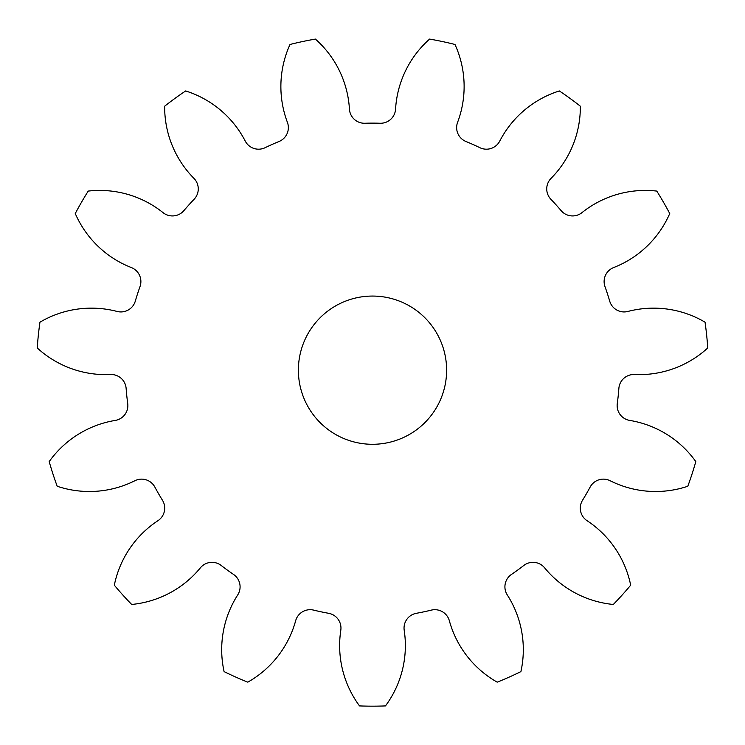 <?xml version="1.0" encoding="UTF-8"?>
<svg xmlns="http://www.w3.org/2000/svg" width="745" height="745" viewBox="0 0 745 745"><rect width="100%" height="100%" fill="white"/><g stroke="black" fill="none" stroke-linecap="round" stroke-linejoin="round"><path stroke-width="1.12" d="M298.382 370.181A74.118 74.118 0 0 0 372.5 444.29A74.118 74.118 0 0 0 446.618 370.181A74.118 74.118 0 0 0 372.5 296.063A74.118 74.118 0 0 0 298.382 370.181M287.393 122.301A15.021 15.021 0 0 1 279.021 141.503A247.051 247.051 0 0 0 265.108 147.696A15.021 15.021 0 0 1 245.235 141.066A101.394 101.394 0 0 0 185.654 90.946A335.986 335.986 0 0 0 164.664 106.19A101.394 101.394 0 0 0 193.924 178.344A15.021 15.021 0 0 1 194.091 199.297A247.051 247.051 0 0 0 183.903 210.612A15.021 15.021 0 0 1 163.053 212.642A101.394 101.394 0 0 0 88.227 191.083A335.986 335.986 0 0 0 75.264 213.545A101.394 101.394 0 0 0 131.344 267.567A15.021 15.021 0 0 1 140.004 286.629A247.051 247.051 0 0 0 135.301 301.12A15.021 15.021 0 0 1 117.086 311.447A101.394 101.394 0 0 0 39.96 322.185A335.986 335.986 0 0 0 37.25 347.98A101.394 101.394 0 0 0 110.456 374.521A15.021 15.021 0 0 1 126.129 388.415A247.051 247.051 0 0 0 127.721 403.567A15.021 15.021 0 0 1 115.279 420.413A101.394 101.394 0 0 0 49.189 461.593A335.986 335.986 0 0 0 57.207 486.261A101.394 101.394 0 0 0 134.873 480.73A15.021 15.021 0 0 1 154.848 487.053A247.051 247.051 0 0 0 162.457 500.24A15.021 15.021 0 0 1 157.949 520.69A101.394 101.394 0 0 0 114.32 585.188A335.986 335.986 0 0 0 131.679 604.465A101.394 101.394 0 0 0 200.386 567.83A15.021 15.021 0 0 1 221.2 565.474A247.051 247.051 0 0 0 233.52 574.423A15.021 15.021 0 0 1 237.711 594.948A101.394 101.394 0 0 0 224.096 671.608A335.986 335.986 0 0 0 247.796 682.159A101.394 101.394 0 0 0 295.653 620.743A15.021 15.021 0 0 1 313.71 610.127A247.051 247.051 0 0 0 328.61 613.293A15.021 15.021 0 0 1 340.791 630.335A101.394 101.394 0 0 0 359.528 705.915A335.986 335.986 0 0 0 385.472 705.915A101.394 101.394 0 0 0 404.209 630.335A15.021 15.021 0 0 1 416.39 613.293A247.051 247.051 0 0 0 431.29 610.127A15.021 15.021 0 0 1 449.347 620.743A101.394 101.394 0 0 0 497.204 682.159A335.986 335.986 0 0 0 520.904 671.608A101.394 101.394 0 0 0 507.289 594.948A15.021 15.021 0 0 1 511.48 574.423A247.051 247.051 0 0 0 523.8 565.474A15.021 15.021 0 0 1 544.614 567.83A101.394 101.394 0 0 0 613.321 604.465A335.986 335.986 0 0 0 630.68 585.188A101.394 101.394 0 0 0 587.051 520.69A15.021 15.021 0 0 1 582.543 500.24A247.051 247.051 0 0 0 590.152 487.053A15.021 15.021 0 0 1 610.127 480.73A101.394 101.394 0 0 0 687.793 486.261A335.986 335.986 0 0 0 695.811 461.593A101.394 101.394 0 0 0 629.721 420.413A15.021 15.021 0 0 1 617.279 403.567A247.051 247.051 0 0 0 618.871 388.415A15.021 15.021 0 0 1 634.544 374.521A101.394 101.394 0 0 0 707.75 347.98A335.986 335.986 0 0 0 705.04 322.185A101.394 101.394 0 0 0 627.914 311.447A15.021 15.021 0 0 1 609.699 301.12A247.051 247.051 0 0 0 604.996 286.629A15.021 15.021 0 0 1 613.657 267.567A101.394 101.394 0 0 0 669.736 213.545A335.986 335.986 0 0 0 656.773 191.083A101.394 101.394 0 0 0 581.947 212.642A15.021 15.021 0 0 1 561.097 210.612A247.051 247.051 0 0 0 550.909 199.297A15.021 15.021 0 0 1 551.077 178.344A101.394 101.394 0 0 0 580.336 106.19A335.986 335.986 0 0 0 559.346 90.946A101.394 101.394 0 0 0 499.765 141.066A15.021 15.021 0 0 1 479.892 147.696A247.051 247.051 0 0 0 465.979 141.503A15.021 15.021 0 0 1 457.607 122.301A101.394 101.394 0 0 0 454.99 44.477A335.986 335.986 0 0 0 429.614 39.085A101.394 101.394 0 0 0 395.567 109.115A15.021 15.021 0 0 1 380.118 123.251A247.051 247.051 0 0 0 364.882 123.251A15.021 15.021 0 0 1 349.433 109.115A101.394 101.394 0 0 0 315.386 39.085A335.986 335.986 0 0 0 290.01 44.477A101.394 101.394 0 0 0 287.393 122.301"/></g></svg>
